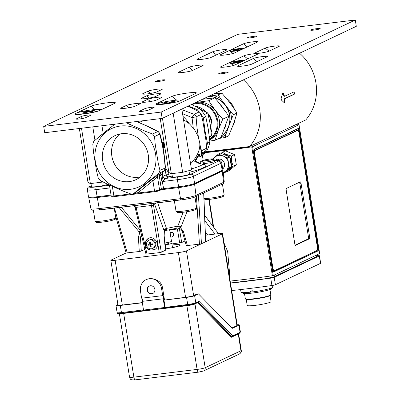 <?xml version="1.0" encoding="UTF-8"?>
<svg xmlns="http://www.w3.org/2000/svg" width="400" height="400" viewBox="0 0 400 400"><rect width="100%" height="100%" fill="white"/><g stroke="black" fill="none" stroke-linecap="round" stroke-linejoin="round"><path stroke-width="0.6" d="M273.365 277.075L265.245 278.745L230.065 283.035M317.375 255.795A136.865 14.305 170.9 0 1 317.84 255.75A3.22 0.335 170.9 0 1 319.47 255.785A3.22 0.335 170.9 0 1 319.305 255.925L274.21 277.315A3.22 0.335 170.9 0 1 270.735 278.09A136.865 14.305 170.9 0 1 230.49 283.12M240.6 289.57L241.015 292.145A16.1 1.685 -9.1 0 0 250.69 292.155L250.51 291.045A16.1 1.685 -9.1 0 0 252.77 290.77L252.945 291.88A16.1 1.685 -9.1 0 0 271.97 287.76A16.1 1.685 -9.1 0 0 272.81 287.055L272.55 285.425M251.025 290.99L251.175 291.925L250.69 292.155M242.72 292.615L242.805 293.155A14.49 1.515 -9.1 0 0 254.905 292.73A14.49 1.515 -9.1 0 0 270.665 289.21A14.49 1.515 -9.1 0 0 271.425 288.575L271.335 288.03M244.505 293.585L245.345 298.83A12.88 1.345 -9.1 0 0 245.44 298.96A12.88 1.345 -9.1 0 0 256.76 298.355A12.88 1.345 -9.1 0 0 270.11 295.325A12.88 1.345 -9.1 0 0 270.735 294.91A12.88 1.345 -9.1 0 0 270.785 294.755L269.945 289.515M245.44 298.96L245.895 299.29A12.48 1.305 -9.1 0 0 256.865 298.705A12.48 1.305 -9.1 0 0 269.8 295.765A12.48 1.305 -9.1 0 0 270.405 295.36L270.735 294.91M246.255 299.425L247.215 305.425A12.075 1.26 -9.1 0 0 257.3 305.07A12.075 1.26 -9.1 0 0 270.435 302.135A12.075 1.26 -9.1 0 0 271.065 301.605L270.105 295.605M231.68 290.555A136.865 14.305 -9.1 0 0 271.925 285.525A3.22 0.335 -9.1 0 0 275.4 284.745L320.495 263.36A3.22 0.335 -9.1 0 0 320.66 263.215L319.47 255.785M242.06 147.9A26.165 2.735 170.9 0 1 241.105 148.08L212.985 151.51A26.165 2.735 170.9 0 1 212.41 151.515M273.06 270.545L253.94 151.165A1.61 0.54 -97 0 1 254.195 149.34L298.39 128.38A1.61 0.54 -97 0 1 298.445 128.36A1.61 0.54 -97 0 1 299.15 129.72L318.275 249.1A1.61 0.54 -97 0 1 318.015 250.92L273.825 271.88A1.61 0.54 -97 0 1 273.765 271.9A1.61 0.54 -97 0 1 273.06 270.545A3.22 1.08 83 0 0 273.57 270.81A3.22 1.08 83 0 0 273.69 270.775M297.08 130.465A3.22 1.08 83 0 0 296.96 130.46A3.22 1.08 83 0 0 296.845 130.495L254.44 150.605A3.22 1.08 83 0 0 253.97 151.36M295.01 125.015A136.865 14.305 170.9 0 1 298.61 124.66L299.01 124.665L319.6 253.515M319.605 253.57L273.245 275.56L252.605 146.69L251.75 146.885A136.865 14.305 170.9 0 1 205.35 152.63M251.75 146.885L272.39 275.75L273.245 275.56M272.39 275.75A136.865 14.305 170.9 0 1 230.16 281.065M298.965 124.705L252.605 146.69M295.185 245.11L308.2 238.935A1.61 0.54 83 0 0 308.46 237.115L299.845 183.355A1.61 0.54 83 0 0 299.48 182.24M301.02 183.21L309.635 236.97A1.61 0.54 -97 0 1 309.375 238.795L295.58 245.335A1.61 0.54 -97 0 1 295.525 245.355A1.61 0.54 -97 0 1 294.815 244L286.205 190.235A1.61 0.54 -97 0 1 286.465 188.415L300.26 181.87A1.61 0.54 -97 0 1 300.315 181.855A1.61 0.54 -97 0 1 301.02 183.21L299.845 183.355M299.095 133.085L317.33 246.93A3.22 1.08 -97 0 1 316.815 250.58L274.41 270.69A3.22 1.08 -97 0 1 274.295 270.725A3.22 1.08 -97 0 1 272.885 268.01L254.645 154.165A3.22 1.08 -97 0 1 255.165 150.52L297.565 130.405A3.22 1.08 -97 0 1 297.685 130.375A3.22 1.08 -97 0 1 299.095 133.085M238.715 49.77L237.68 49.575L237.7 49.85M233.7 50.475L235.905 49.895L237.8 49.965M239.605 49.095A3.645 0.38 170.9 0 0 239.56 49.095L237.32 49.445L237.395 49.84M237.32 49.445L235.36 49.485L235.51 49.76M233.51 50.395A3.835 0.4 -9.1 0 1 233.035 50.37L235.59 49.775L234.435 49.68A3.835 0.4 -9.1 0 1 235.36 49.485M239.71 48.945A3.835 0.4 -9.1 0 1 240.185 48.97L237.68 49.575M240.465 50.11A6.765 0.705 170.9 0 1 230.745 51.39A6.765 0.705 170.9 0 1 230.055 51.26A6.765 0.705 170.9 0 1 230.005 51.19L229.935 50.74A6.765 0.705 170.9 0 1 234.985 49.23A6.765 0.705 170.9 0 1 242.55 48.4A6.765 0.705 170.9 0 1 243.29 48.6A6.765 0.705 170.9 0 1 238.235 50.105A6.765 0.705 170.9 0 1 230.67 50.935A6.765 0.705 170.9 0 1 229.935 50.74M222.3 152.24L226.37 154.395L231.45 156.07C231.29 159.77 231.885 163.11 233.24 166.09L225.88 172.275L228.945 170.82L236.305 164.635L234.515 154.615L225.365 150.785L220.915 153.255M225.835 172.285L225.17 172.215M223.095 172.46L224.055 172.075A8.855 8.29 -115.4 0 0 225.73 171A8.855 8.29 -115.4 0 0 228.515 162.895A8.855 8.29 -115.4 0 0 223.045 155.97A8.855 8.29 -115.4 0 0 216.465 156.07A8.855 8.29 -115.4 0 0 214.79 157.145M215.065 156.915L218.47 154.055L227.62 157.89L229.41 167.905L223.18 173.145M212.725 158.885L214.365 157.505M223.225 173.535L231.45 166.935L229.665 156.92L220.515 153.085L218.47 154.055M229.41 167.905L231.45 166.935M227.27 155.915A7.89 7.385 -115.4 0 0 226.06 155.28A7.89 7.385 -115.4 0 0 224.775 154.87M230.96 164.18A7.89 7.385 -115.4 0 0 230.01 158.85M233.24 166.09L236.305 164.635M231.45 156.07L234.515 154.615M227.62 157.89L229.665 156.92M99.685 110.465A12.72 1.33 170.9 0 1 85.705 113.455A12.72 1.33 170.9 0 1 75.625 113.755A12.72 1.33 170.9 0 1 87.975 110.43A12.72 1.33 170.9 0 1 100.745 109.73A12.72 1.33 170.9 0 1 100.39 110.13L114.685 103.35A12.72 1.33 -9.1 0 0 115.3 102.94A12.72 1.33 -9.1 0 0 105.38 103.075A12.72 1.33 -9.1 0 0 90.895 106.25L75.565 113.52A12.72 1.33 -9.1 0 0 74.995 114.21A12.72 1.33 -9.1 0 0 86.175 113.615A12.72 1.33 -9.1 0 0 99.36 110.62L99.685 110.465M77.12 114.47A12.72 1.33 170.9 0 1 75.775 114.225A12.72 1.33 170.9 0 1 75.68 114.095L75.625 113.755M85.745 112.165L82.085 113.065A7.045 0.735 -9.1 0 0 83.195 113.05L88.52 111.95L91.53 111.865A7.045 0.735 -9.1 0 0 93.03 111.51L90.255 111.465L94.285 110.415A7.045 0.735 -9.1 0 0 93.18 110.43L89.225 111.34L84.84 111.62A7.045 0.735 -9.1 0 0 83.345 111.975L86.12 112.015L85.805 112.455M204.335 152.175A35.425 33.17 64.6 0 1 203.91 152.965L206.305 151.83L249.6 146.55L305.795 119.9A46.695 43.72 -115.4 0 0 299.575 53.23M237.835 34.33L355.29 20L161.15 112.075L43.7 126.41L237.835 34.33M156.58 103.635A12.72 1.33 -9.1 0 0 156.005 104.325A12.72 1.33 -9.1 0 0 167.19 103.73A12.72 1.33 -9.1 0 0 180.37 100.735L195.7 93.465A12.72 1.33 -9.1 0 0 196.315 93.055A12.72 1.33 -9.1 0 0 186.395 93.19A12.72 1.33 -9.1 0 0 171.905 96.365L156.58 103.635L157.195 104.125L159.11 103.215A12.72 1.33 170.9 0 1 171.9 100.68A12.72 1.33 170.9 0 1 181.495 100.2M155.33 96.59L160.44 94.165A7.405 0.775 -9.1 0 0 160.8 93.925A7.405 0.775 -9.1 0 0 155.025 94.005A7.405 0.775 -9.1 0 0 146.585 95.855L141.48 98.28A7.405 0.775 -9.1 0 0 141.145 98.68A7.405 0.775 -9.1 0 0 147.655 98.335A7.405 0.775 -9.1 0 0 155.33 96.59M161.515 97.635A7.405 0.775 -9.1 0 0 161.875 97.395A7.405 0.775 -9.1 0 0 156.1 97.475A7.405 0.775 -9.1 0 0 147.665 99.325L142.555 101.75A7.405 0.775 -9.1 0 0 142.22 102.15A7.405 0.775 -9.1 0 0 148.73 101.8A7.405 0.775 -9.1 0 0 156.405 100.06L161.515 97.635M156.81 91.91L161.92 89.485A7.405 0.775 -9.1 0 0 162.28 89.25A7.405 0.775 -9.1 0 0 156.5 89.325A7.405 0.775 -9.1 0 0 148.065 91.175L142.955 93.6A7.405 0.775 -9.1 0 0 142.625 94A7.405 0.775 -9.1 0 0 149.135 93.655A7.405 0.775 -9.1 0 0 156.81 91.91M140.005 103.86A7.405 0.775 -9.1 0 0 140.365 103.62A7.405 0.775 -9.1 0 0 134.585 103.7A7.405 0.775 -9.1 0 0 126.15 105.55L121.04 107.975A7.405 0.775 -9.1 0 0 120.71 108.375A7.405 0.775 -9.1 0 0 127.22 108.025A7.405 0.775 -9.1 0 0 134.895 106.28L140.005 103.86M212.625 51.805L197.3 59.075A7.405 0.775 -9.1 0 0 196.965 59.475A7.405 0.775 -9.1 0 0 203.475 59.13A7.405 0.775 -9.1 0 0 211.15 57.385L226.48 50.115A7.405 0.775 -9.1 0 0 226.835 49.875A7.405 0.775 -9.1 0 0 221.06 49.955A7.405 0.775 -9.1 0 0 212.625 51.805L216.47 54.86M76.505 118.805L81.61 116.385A4.83 0.505 170.9 0 1 86.865 115.21A4.83 0.505 170.9 0 1 90.9 115.07A4.83 0.505 170.9 0 1 90.645 115.28L85.54 117.705A4.83 0.505 170.9 0 1 80.285 118.875A4.83 0.505 170.9 0 1 76.25 119.02A4.83 0.505 170.9 0 1 76.505 118.805L76.555 119.14M139.745 111.09L144.855 108.665A4.83 0.505 170.9 0 1 150.11 107.495A4.83 0.505 170.9 0 1 154.145 107.35A4.83 0.505 170.9 0 1 153.89 107.565L148.78 109.985A4.83 0.505 170.9 0 1 143.53 111.16A4.83 0.505 170.9 0 1 139.495 111.3A4.83 0.505 170.9 0 1 139.745 111.09L139.8 111.425M316.945 28.64A4.83 0.505 170.9 0 1 320.18 28.6A4.83 0.505 170.9 0 1 313.88 30.09A4.83 0.505 170.9 0 1 310.645 30.13A4.83 0.505 170.9 0 1 316.945 28.64M253.7 36.355A4.83 0.505 170.9 0 1 256.935 36.32A4.83 0.505 170.9 0 1 250.635 37.81A4.83 0.505 170.9 0 1 247.4 37.845A4.83 0.505 170.9 0 1 253.7 36.355M224.985 72.255A4.83 0.505 170.9 0 1 228.22 72.215A4.83 0.505 170.9 0 1 221.92 73.705A4.83 0.505 170.9 0 1 218.685 73.745A4.83 0.505 170.9 0 1 224.985 72.255M161.74 79.97A4.83 0.505 170.9 0 1 164.98 79.935A4.83 0.505 170.9 0 1 158.675 81.425A4.83 0.505 170.9 0 1 155.44 81.46A4.83 0.505 170.9 0 1 161.74 79.97M243.86 55.825L220.87 66.725A7.405 0.775 -9.1 0 0 220.535 67.125A7.405 0.775 -9.1 0 0 227.045 66.78A7.405 0.775 -9.1 0 0 234.72 65.035L257.71 54.135A7.405 0.775 -9.1 0 0 258.07 53.895A7.405 0.775 -9.1 0 0 252.295 53.97A7.405 0.775 -9.1 0 0 243.86 55.825L247.705 58.88M268.83 51.245L279.05 46.4A7.405 0.775 -9.1 0 0 279.405 46.16A7.405 0.775 -9.1 0 0 273.63 46.24A7.405 0.775 -9.1 0 0 265.195 48.09L254.975 52.935A7.405 0.775 -9.1 0 0 254.645 53.335A7.405 0.775 -9.1 0 0 261.155 52.99A7.405 0.775 -9.1 0 0 268.83 51.245M192.545 70.455L202.765 65.605A7.405 0.775 -9.1 0 0 203.12 65.365A7.405 0.775 -9.1 0 0 197.345 65.445A7.405 0.775 -9.1 0 0 188.91 67.295L178.69 72.145A7.405 0.775 -9.1 0 0 178.36 72.545A7.405 0.775 -9.1 0 0 184.87 72.195A7.405 0.775 -9.1 0 0 192.545 70.455M243.455 43.815L220.465 54.72A7.405 0.775 -9.1 0 0 220.13 55.12A7.405 0.775 -9.1 0 0 226.64 54.77A7.405 0.775 -9.1 0 0 234.315 53.03L257.305 42.125A7.405 0.775 -9.1 0 0 257.665 41.885A7.405 0.775 -9.1 0 0 251.89 41.965A7.405 0.775 -9.1 0 0 243.455 43.815L247.3 46.87M237.875 65.82A7.405 0.775 -9.1 0 0 237.54 66.22A7.405 0.775 -9.1 0 0 244.055 65.875A7.405 0.775 -9.1 0 0 251.73 64.13L267.055 56.86A7.405 0.775 -9.1 0 0 267.415 56.62A7.405 0.775 -9.1 0 0 261.64 56.7A7.405 0.775 -9.1 0 0 253.2 58.55L237.875 65.82L238.57 66.375M156.66 104.515L156.65 104.47A12.155 1.27 170.9 0 1 157.195 104.125M161.15 112.075L162.165 118.4L356.3 26.325L355.29 20M162.165 118.4L44.71 132.735L43.7 126.41M202.625 99.26A20.125 18.845 64.6 0 1 204.39 98.955A20.125 18.845 64.6 0 1 206.18 98.825M219.985 104.3A20.125 18.845 64.6 0 1 224.13 109.745M226.205 123.935A20.125 18.845 64.6 0 1 224.305 129.13M209.665 139.98A20.125 18.845 -115.4 0 0 212.595 138.06A20.125 18.845 -115.4 0 0 218.325 129.985L215.045 140.26L221.015 137.43L228.72 116.34L226.62 113.015L217.415 100.925L214.685 97.9L202.49 99.275M205.575 111.44A14.05 13.155 64.6 0 1 206.955 112.52M207.93 113.46A14.05 13.155 64.6 0 1 211.935 124.86M195.65 102.52L208.715 100.73L215.16 110.22L222.745 119.17L218.325 129.985A20.125 18.845 -115.4 0 0 215.16 110.22A20.125 18.845 -115.4 0 0 197.275 102.33A20.125 18.845 -115.4 0 0 195.32 102.68M222.745 119.17L228.72 116.34M208.715 100.73L214.685 97.9M215.045 140.26L209.77 141.04M209.265 96.065L213.475 95.55A23.13 21.66 64.6 0 1 220.615 98.7L230.165 111.255A23.13 21.66 64.6 0 1 231.43 119.145L226.19 133.5A23.13 21.66 64.6 0 1 220.31 138.24L218.95 138.41M208.74 96.31A21.735 20.355 64.6 0 1 225.39 104.98A21.735 20.355 64.6 0 1 229.825 115.32A21.735 20.355 64.6 0 1 228.81 126.325A21.735 20.355 64.6 0 1 221.785 135.68M213.475 95.55L218.175 94.85L220.615 98.7M230.165 111.255L233.33 114.765L231.43 119.145M226.19 133.5L225.01 137.54L220.31 138.24M221.83 135.585A21.735 20.355 -115.4 0 0 229.57 115.44A21.735 20.355 -115.4 0 0 208.485 96.435M225.01 137.54L228.685 135.8L233.46 124.12L237 113.02L230.04 102.775L221.845 93.11L213.865 93.88M218.175 94.85L221.845 93.11M233.33 114.765L237 113.02M249.6 146.55A46.695 43.72 -115.4 0 0 243.375 79.885M293.855 91.89L294.445 92.89L294.235 94.26L285.04 98.625L284.805 99.995A46.695 43.72 64.6 0 1 284.95 101.59L284.47 102.925L281.53 100.155L281.16 99.19L281.19 98.03L282.86 92.9L283.685 93.685A46.695 43.72 64.6 0 1 284.045 95.25L284.66 96.25L293.9 91.875M284.57 96.26L284.225 96.305A1.21 0.405 -97 0 1 284.18 96.315L284.66 96.25M284.18 96.315A1.21 0.405 -97 0 1 283.65 95.3L283.395 93.72A1.21 0.405 83 0 0 282.96 92.72M284.515 102.965A1.21 0.405 83 0 0 284.66 101.625L284.41 100.045A1.21 0.405 -97 0 1 284.6 98.675L293.8 94.315A1.21 0.405 83 0 0 294.025 93.245A1.21 0.405 83 0 0 293.625 92M208.425 151.575A8.05 0.84 -9.1 0 0 213.645 151.38L240.75 148.07A8.05 0.84 -9.1 0 0 250.83 145.94M160.25 118.635L168.88 172.515L171.19 173.655L171.27 173.39L171.955 173.625L182.015 172.395L182.595 172L173.175 113.18M182.595 172L183.14 172.19L191.44 170.005A11.765 1.23 170.9 0 1 191.08 170.18M181.81 109.085L191.525 169.735M171.27 173.39L162.445 118.27M171.955 173.625A11.765 1.23 170.9 0 1 171.19 173.655M183.14 172.19A11.765 1.23 170.9 0 1 182.015 172.395M79.35 128.505L87.98 182.375L90.23 183.53L90.31 183.265L90.99 183.5L101.03 182.275L101.61 181.885L101.495 181.15M94.945 140.265L92.8 126.865M101.61 181.885L102.9 181.885M101.955 125.75L103.19 133.46M90.31 183.265L81.495 128.245M90.99 183.5A11.765 1.23 170.9 0 1 90.23 183.53M102.16 182.075A11.765 1.23 170.9 0 1 101.03 182.275M161.97 189.63A2.415 0.25 -9.1 0 0 160.75 189.975L161.375 189.09L163.39 188.665L178.45 186.825A12.88 1.345 170.9 0 0 194.58 183.42L222.17 170.335A12.88 1.345 170.9 0 0 222.795 169.92A12.88 1.345 170.9 0 0 222.845 169.765L221.705 162.65A12.88 1.345 170.9 0 1 221.03 163.22L222.17 170.335L221.545 171.215L193.955 184.3A12.075 1.26 170.9 0 1 178.83 187.495L163.775 189.335A2.415 0.25 -9.1 0 0 161.97 189.63L178.61 187.6A12.77 1.335 -9.1 0 0 194.605 184.22L222.19 171.135A12.77 1.335 -9.1 0 0 222.86 170.58A12.77 1.335 -9.1 0 0 222.49 170.33M112.365 186.455L113.885 195.965A4.025 0.42 170.9 0 1 111.22 196.035L112.135 196.69A3.22 0.335 -9.1 0 0 114.27 196.635L154.925 191.675A3.22 0.335 -9.1 0 0 158.96 190.82L160.75 189.975M213.04 158.965A5.205 0.545 170.9 0 1 212.805 159.25A5.205 0.545 170.9 0 1 206.875 160.55A5.205 0.545 170.9 0 1 202.815 160.605A5.205 0.545 170.9 0 1 203.07 160.435A5.205 0.545 170.9 0 1 208.465 159.21A5.205 0.545 170.9 0 1 213.04 158.965L214.445 159.97A6.44 0.675 170.9 0 1 214.49 160.035A6.44 0.675 170.9 0 1 214.155 160.32A6.44 0.675 170.9 0 1 208.975 161.595A6.44 0.675 170.9 0 1 202.855 162.27M214.49 160.035L214.7 161.355A6.44 0.675 170.9 0 1 210.25 162.72A6.44 0.675 170.9 0 1 203.065 163.59M181.905 109.675L194.125 114.315L199.29 111.865L201.235 114.42L202.955 121.665L205.965 140.455L206.645 148.195L205.575 151.12L201.605 154.47M187.88 106.205L193.03 108.625L187.755 106.265M199.29 111.865L193.03 108.625M193.23 127.76L192.05 117.58L194.125 114.315A3.22 3.015 64.6 0 1 196.07 116.87L196.995 127.65L198.43 137.31M200.17 145.515L201.48 150.645A3.22 3.015 64.6 0 1 201.275 152.415M201.235 114.42L196.07 116.87L192.05 117.58L182.55 113.71M162.42 172.95L161.425 174.46A1.61 0.435 54 0 1 161.025 173.25L162.625 172.16L162.36 174.21L162.735 176.57L161.78 181.115L162.27 181.665L165.51 178.555A2.415 2.175 40.3 0 1 162.735 176.57A4.83 1.62 83 0 1 163.01 176.35L166.03 174.915L165.15 169.42M168.755 171.71L168.79 174.7A2.415 0.505 79.6 0 0 169.585 176.585L168.965 176.77A2.415 2.4 -5.8 0 1 166.2 174.775L168.79 174.7M201.735 155.29L199.67 142.385C200.585 149.105 197.555 156.27 190.585 163.875M172.275 176.08L169.585 176.585M188.865 170.74L189.395 174.03A8.615 0.9 170.9 0 1 181.03 176.285A8.615 0.9 170.9 0 1 172.38 176.755L171.88 173.63M114.775 124.185L93.865 141.18L92.8 144.1L93.475 151.845L96.485 170.63L98.21 177.88L100.155 180.435L106.41 183.675L123.41 191.175L130.715 193.925L133.21 193.885L158.88 173.265L159.945 170.345L158.225 163.1L155.215 144.31L158.225 163.1M151.425 179.74A1.61 0.55 51.1 0 1 152.905 180.775L157.435 176.515A1.61 1.51 64.6 0 1 157.97 175.055L151.425 179.74L136.19 192.025A1.61 0.55 51.1 0 1 137.675 193.06L154.545 191.005A4.025 0.42 170.9 0 0 159.585 189.94L161.375 189.09L159.225 175.67L160.85 175.295L161.425 174.46L162.36 174.21M162.625 172.16L164.235 170.68L162.64 172.125M133.21 193.885L135.165 192.875A1.61 0.91 -130.3 0 1 136.475 193.21L137.675 193.06L152.905 180.775L154.545 191.005L154.925 191.675M161.78 181.115L160.85 175.295L159.755 174.205L157.97 175.055M134.005 193.51L136.475 193.21M114.27 196.635L113.885 195.965L130.69 193.915M111.22 196.035A4.025 0.42 170.9 0 1 111.19 195.995L109.45 185.13M111.15 195.755L97.515 197.42A12.075 1.26 170.9 0 1 89.51 197.63L88.595 196.975A12.88 1.345 170.9 0 1 88.5 196.845L87.365 189.73A12.88 1.345 170.9 0 0 95.995 189.635L97.135 196.75L111.04 195.05M97.515 197.42L97.135 196.75A12.88 1.345 170.9 0 1 88.595 196.975M222.795 169.92L222.13 170.825A12.075 1.26 170.9 0 1 221.545 171.215M139.6 122.435L142.27 120.83M165.86 172.66A3.22 0.885 168.2 0 0 168.58 172.85L165.375 167.57M165.8 172.425L165.28 169.045M163.965 145.23L164.285 145.19L164.15 146.005A26.245 24.575 -115.4 0 0 163.095 142.475L162.485 142.605A25.765 24.12 64.6 0 1 163.665 146.66M163.06 147.55L163.805 147.195A26.245 24.575 -115.4 0 0 163.695 146.66L163.105 146.78M164.055 141.94L163.545 142.01L163.48 142.88L164.115 144.735L164.6 144.785M202.345 155.215A50.72 5.3 170.9 0 1 199.815 156.965L199.405 154.4L195.43 161.175L200.92 163.885L200.575 161.705A50.72 5.3 -9.1 0 0 203.105 159.96L202.345 155.215L201.565 155.31A49.915 5.22 170.9 0 1 199.77 156.7M199.405 154.4L198.65 154.49L194.66 161.27L200.17 163.975L200.92 163.885M163.425 142.27L163.885 142.215L164.35 144.23M206.645 148.195L201.05 151.005M107.835 184.37A8.615 0.9 170.9 0 1 98.385 186.415A8.615 0.9 170.9 0 1 91.46 186.63L90.955 183.505M109.725 186.85L108.29 185.54A2.415 2.175 -139.7 0 0 109.36 185.09M158.88 173.265L164.04 170.82A3.22 3.015 -115.4 0 0 165.11 167.895C164.48 156.15 162.675 144.89 159.7 134.12L159.905 133.63C162.905 144.53 164.735 155.965 165.4 167.935L164.235 170.68M159.945 170.345L165.4 167.935M155.215 144.31L154.535 136.565L159.7 134.12A3.22 3.015 -115.4 0 0 157.755 131.565L158.34 131.64L159.905 133.63M154.535 136.565L152.59 134.015L145.29 131.265L126.325 122.775M152.59 134.015L157.755 131.565L147.225 126.165L136.49 121.535M163.695 146.66L163.1 146.94L162.385 142.815L162.93 146.525M162.135 142.845L162.385 142.815M163.795 147.14L164.31 147.045L164.42 145.73A26.245 24.575 -115.4 0 0 164.285 145.19M163.095 142.475L162.945 142.545A26.245 24.575 64.6 0 1 164.215 147.09M162.485 142.605L162.945 142.545M194.66 161.27L195.43 161.175M130.52 189.285A32.205 30.15 64.6 0 1 95.335 161.335A32.205 30.15 64.6 0 1 120.39 126.035A32.205 30.15 64.6 0 1 155.57 153.985A32.205 30.15 64.6 0 1 130.52 189.285M121.62 133.71A24.385 22.835 64.6 0 1 147.42 151.305A24.385 22.835 64.6 0 1 135.905 179.69A24.385 22.835 64.6 0 1 129.29 181.605A24.385 22.835 64.6 0 1 103.485 164.015A24.385 22.835 64.6 0 1 115.005 135.625A24.385 22.835 64.6 0 1 121.62 133.71M119.865 134A24.385 22.835 -115.4 0 0 113.63 162.22A24.385 22.835 -115.4 0 0 138.485 177.245A24.385 22.835 -115.4 0 0 140.24 176.955M89.01 197.275A12.77 1.335 -9.1 0 0 88.74 197.625A12.77 1.335 -9.1 0 0 97.295 197.52L111.165 195.83M150.73 244.045L150.71 244.685L152.57 244.69A7.325 2.615 -101.4 0 0 152.43 243.805A8.04 0.84 170.9 0 1 150.655 244.055A8.04 2.695 -97 0 1 150.47 242.245A7.325 3.895 -174 0 0 149.625 242.35L150.62 243.79M151.29 243.97L151.3 244.555M151.475 244.08L151.225 244.11L151.555 244.58L151.45 243.95M148.37 245.2A7.325 6.34 91.3 0 1 148.23 244.315A8.04 0.84 170.9 0 0 149.81 244.16L150.57 243.8L150.33 246.76A7.325 5.06 -26.8 0 0 151.175 246.655A8.04 2.695 -97 0 1 150.795 244.94L151.555 244.58L150.71 244.685L149.95 245.045A8.04 0.84 170.9 0 1 148.37 245.2L150.71 244.685L151.225 244.11L150.805 244.16M150.33 246.76A8.04 2.695 -97 0 1 149.95 245.045M151.44 248.775A4.51 4.22 -115.4 0 0 152.665 248.42A4.51 4.22 -115.4 0 0 154.795 243.17A4.51 4.22 -115.4 0 0 150.025 239.92A4.51 4.22 -115.4 0 0 148.8 240.27A4.51 4.22 -115.4 0 0 146.67 245.52A4.51 4.22 -115.4 0 0 151.44 248.775M152.57 244.69A8.04 0.84 170.9 0 1 150.795 244.94M149.81 244.16A8.04 2.695 -97 0 1 149.625 242.35M148.8 240.27L149.59 239.9A4.51 4.22 64.6 0 1 150.81 239.545A4.51 4.22 64.6 0 1 155.58 242.795A4.51 4.22 64.6 0 1 153.455 248.045L152.665 248.42M205.43 235.235L218.245 233.675A6.44 0.675 170.9 0 1 222.56 233.625A6.44 0.675 170.9 0 1 222.225 233.91L186.46 250.87A6.44 0.675 170.9 0 1 178.395 252.575L115.15 260.29A6.44 0.675 170.9 0 1 110.835 260.34A6.44 0.675 170.9 0 1 111.17 260.055L126.16 252.945M205.6 241.665L203.67 192.99M176.925 228.105C176.445 228.46 176.665 227.935 177.58 226.52A3.22 1.035 -149.7 0 1 180.6 227.775L183.42 231.625L182.37 231.77L186.33 245.65L199.44 244.165L201.46 243.74L205.605 241.775M171.905 243.92L181.705 242.545L185 240.98M165.365 250.18L164.085 235.71L164.285 230.775M135.13 207.56L145.99 254.155L159.28 252.65L161.295 252.225L165.375 250.29M115.31 214.915L126.175 252.99L139.285 251.505L141.3 251.08L144.87 249.39M172.075 244.985A14.49 1.515 170.9 0 1 180.24 245.055A14.49 1.515 170.9 0 1 179.48 245.69A14.49 1.515 170.9 0 1 165.35 248.97M117.905 304.48L116.32 305.23A6.44 0.675 -9.1 0 0 115.985 305.515A6.44 0.675 -9.1 0 0 120.3 305.465L142.35 302.775M164.79 308.01L165.11 307.25L163.97 300.135L185.56 297.32A6.44 0.675 -9.1 0 0 193.63 295.615L196.93 294.05L198.435 293.87L232.235 328.365L238.93 325.19A6.44 0.675 -9.1 0 0 239.265 324.905A6.44 0.675 -9.1 0 0 237.155 324.745M163.97 300.135L186.555 297.38A6.44 0.675 -9.1 0 0 194.625 295.675L195.765 302.79A6.44 0.675 170.9 0 1 187.695 304.495L164.6 307.495L163.205 298.795A1.61 0.54 83 0 0 163.475 297.06A1.61 0.54 83 0 0 162.755 295.62A1.61 0.54 83 0 0 162.7 295.635L141.615 298.205L140.475 291.09A11.27 10.555 -115.4 0 1 146.19 279.62L146.385 279.53C150.84 277.77 155.32 278.63 159.825 282.11A11.27 10.555 64.6 0 1 162.58 288.035L164.48 299.895M143.515 310.065L144.54 310.66L164.37 308.23L164.6 307.495L143.515 310.065L142.125 301.37L163.205 298.795M198.26 302.19L198.955 301.275L232.76 335.775L240.07 332.305A6.44 0.675 170.9 0 0 240.405 332.025L239.66 333.125A0.805 0.755 -115.4 0 0 240.07 332.305L238.93 325.19M197.575 302.56L194.97 304L205.175 367.72A6.44 0.675 170.9 0 1 197.11 369.425A3.22 1.08 83 0 0 198.52 372.135L203.545 370.995A3.22 3.015 64.6 0 0 205.175 367.72L240.94 350.76A3.22 3.015 64.6 0 1 239.31 354.035C241.025 352.89 241.68 351.7 241.275 350.475A6.44 0.675 170.9 0 1 240.94 350.76L238.255 333.995L231.345 337.275L232.76 335.775M169.245 243.035A6.44 0.675 170.9 0 1 171.785 243.165A6.44 0.675 170.9 0 1 165.365 244.875L169.245 243.035M165.365 244.875L166.005 248.87M153.74 292.85A4.025 3.77 64.6 0 1 153 293.32A4.025 3.77 64.6 0 1 151.905 293.635A4.025 3.77 64.6 0 1 147.51 290.145A4.025 3.77 64.6 0 1 149.55 286.045A4.025 3.77 64.6 0 1 150.385 285.77A4.105 3.845 -115.4 0 0 149.26 286.095A4.105 3.845 -115.4 0 0 147.545 291.455A4.105 3.845 -115.4 0 0 152.775 293.515A4.105 3.845 -115.4 0 0 154.86 289.335A4.105 3.845 -115.4 0 0 150.37 285.775M141.735 298.19A1.61 0.54 -97 0 1 142.405 299.725A1.61 0.54 -97 0 1 142.125 301.37M162.7 295.635L161.56 288.52A11.27 10.555 -115.4 0 0 146.19 279.62M110.835 260.34L118 305.09A6.44 0.675 -9.1 0 0 122.315 305.04L142.32 302.6M198.435 293.87L194.625 295.675M231.88 328.005L236.91 325.615A6.44 0.675 -9.1 0 0 237.25 325.335L222.56 233.625M165.19 247.17A6.44 0.675 -9.1 0 0 165.695 247.09L165.035 242.98A6.44 0.675 -9.1 0 0 171.145 241.55A6.44 0.675 -9.1 0 0 171.48 241.265L169.645 229.805M169.23 243.04L169.09 242.19M177.58 226.52L177.905 225.965A3.22 0.95 -157.9 0 1 181.045 226.87L180.085 228.295L177.54 228.045C180.04 228.23 181.645 229.47 182.37 231.77M197.55 195.855L203.675 193.09A3.22 3.015 -115.4 0 1 203.67 192.955M157.605 202.565L166.745 229.235L166.435 230.08L164.955 230.66M132.13 220.395L140.21 230.165M166.555 228.85A3.22 2.24 -24.7 0 0 164.28 231.22L154.8 204.705A3.22 1.865 -19.3 0 1 156.53 202.98M183.12 212.265L177.905 225.965A22.685 2.37 170.9 0 1 166.295 228.415A3.22 1.935 -20.1 0 0 163.975 230.475M179.35 228.37L179.365 228.465A1.61 0.355 170.6 0 1 177.375 229.01L175.895 229.205A4.83 1.62 83 0 0 175.72 228.44M141.765 236.19L140.915 236.595A4.83 4.525 64.6 0 1 141.335 234.355M140.915 236.595L140.41 236.82A1.61 0.28 -3.6 0 1 138.385 237.12L139.79 232.755L141.03 233.065M140.685 231.59A3.22 0.365 -47.6 0 1 139.79 232.755L119.105 207.545M140.455 230.63L139.055 231.99M154.655 249.595C161.22 246.22 154.845 234.905 148.32 238.36C143.69 242.735 144.34 246.655 150.275 250.13L154.655 249.595M170.075 232.5A2.415 2.26 64.6 0 1 170.135 232.47L170.595 232.25C173.93 232.45 174.68 233.88 172.83 236.535L172.205 236.835A2.415 2.26 64.6 0 1 170.795 236.985M150.81 203.675A3.22 1.08 -97 0 1 151.455 205.5L153.51 205.315L154.8 204.705A3.22 3.015 -115.4 0 1 154.97 203.17M153.91 203.295A3.22 3.015 -115.4 0 0 153.51 205.315L161.295 252.225M135.42 205.555A3.22 1.08 -97 0 1 136.06 207.375L151.455 205.5L159.28 252.65M133.875 205.74L135.02 207.515L136.06 207.375L147.065 254.14M186.99 211.72L181.045 226.87M99.71 209.82L92.525 210.17L90.915 208.685A12.375 1.295 -9.1 0 0 99.205 208.585A1.61 0.54 83 0 0 99.71 209.82L181.025 199.895A11.675 1.22 170.9 0 1 173.005 200.01M148.54 238.26A6.44 6.03 -115.4 0 0 145.485 244.615A6.44 6.03 -115.4 0 0 150.275 250.13M198.445 195.43A3.22 3.015 -115.4 0 0 198.45 195.57L201.46 243.74M177.355 200.425L103.325 209.47M222.97 183.78A1.61 1.51 -115.4 0 0 223.605 182.305A12.375 1.295 -9.1 0 0 224.25 181.765L223.295 183.605L221.87 184.32M196.085 196.47L195.385 196.865C192.495 198.035 187.71 199.05 181.025 199.895A1.61 0.54 83 0 1 180.52 198.665L99.205 208.585L97.295 197.52M196.01 196.585L222 184.26M170.135 232.47A2.415 2.26 64.6 0 1 173.345 234.025A2.415 2.26 64.6 0 1 172.205 236.835M201.26 114.53A35.425 33.17 64.6 0 1 203.425 117.97L205.82 116.83A35.425 33.17 -115.4 0 0 199.335 108.31L191.51 104.485M188.3 106.005L196.94 109.445A35.425 33.17 64.6 0 1 199.11 111.77M199.335 108.31L196.94 109.445M202.22 155.23L206.305 151.83A35.425 33.17 -115.4 0 0 209.865 142.08L208.285 129.245L205.82 116.83M203.425 117.97L205.005 130.805L207.47 143.22A35.425 33.17 64.6 0 1 206.54 146.82M209.865 142.08L207.47 143.22M203.91 152.965L201.645 154.735M211.19 132.335A20.04 18.765 -115.4 0 0 208.215 114.555M206.27 112.15A20.04 18.765 -115.4 0 0 194.725 106.005M209.4 137.435L211.445 135.7L210.19 124.07L207.805 112.98L200.095 109.075M204.455 114.565L207.805 112.98M209.315 136.71L211.445 135.7M162.91 103.945L167.15 102.67L164.5 102.565A7.4 0.775 -9.1 0 1 166.07 102.21L170.37 102L170.5 102.65M174.535 101.34L174.8 101.03L170.37 102M174.8 101.03A7.4 0.775 -9.1 0 1 175.805 101.04L171.67 102.015L171.25 102.17L171.42 102.645M173.745 102.485L171.38 102.2M172.175 102.84L169.35 102.66L163.92 103.955M166.365 102.62L166.07 102.21M93.18 110.43L93.13 110.705M84.99 111.98L84.84 111.62M239.61 61.655L238.21 61.755M239.69 61.54L238.79 61.855M239.545 61.145L237.52 61.47L237.585 61.775M237.52 61.47L235.31 61.815M234.52 62.47L238.885 61.735A3.835 0.4 -9.1 0 0 239.71 61.535M235.15 61.62A3.835 0.4 -9.1 0 0 234.325 61.82L235.935 61.825L233.89 62.48M239.68 60.97A3.835 0.4 -9.1 0 1 240.31 60.955L238.19 61.545M240.87 62.12A6.765 0.705 170.9 0 1 231.785 63.405A6.765 0.705 170.9 0 1 230.46 63.265A6.765 0.705 170.9 0 1 230.41 63.2L230.34 62.75A6.765 0.705 170.9 0 1 234.82 61.35A6.765 0.705 170.9 0 1 242.32 60.405A6.765 0.705 170.9 0 1 243.695 60.61A6.765 0.705 170.9 0 1 239.21 62.005A6.765 0.705 170.9 0 1 231.71 62.955A6.765 0.705 170.9 0 1 230.34 62.75M265.245 278.745L264.86 276.815M317.16 254.73L317.445 255.45L317.135 256.195L316.29 256.79L274.26 276.725L274.935 275.875L274.525 274.955M316.14 256.85L316.935 256.085L316.555 255.02M270.735 278.09L271.925 285.525M275.4 284.745L274.21 277.315M319.305 255.925L320.495 263.36M253.99 149.63L297.56 128.965A1.125 0.38 -97 0 1 298.095 129.9L298.22 130.67M317.255 249.92A1.125 0.38 -97 0 1 317.035 250.56L273.26 271.32M213.58 226.775L209.195 199.385M202.965 160.49L202.92 160.205M202.615 160.495L202.665 160.805M208.85 199.42L213.14 226.19M317.4 249.225L317.82 249.155L298.7 129.775L298.095 129.9M317.035 250.56A0.485 0.45 -115.4 0 0 317.565 250.975A1.61 0.54 83 0 0 317.82 249.155L318.275 249.1M299.15 129.72L298.7 129.775A1.61 0.54 83 0 0 298.175 128.48M273.585 271.835L318.015 250.92M309.635 236.97L308.46 237.115M309.375 238.795L308.2 238.935M297.565 130.405L296.845 130.495M255.165 150.52L254.44 150.605M237.865 49.855A3.835 0.4 -9.1 0 0 238.785 49.655L237.855 49.855M234.915 49.715A3.645 0.38 170.9 0 1 235.46 49.605M236.66 49.525L236.685 49.82M231.255 165.825A8.615 8.065 -115.4 0 0 231.29 165.73A8.615 8.065 -115.4 0 0 229.715 157.2M229.36 156.795A8.615 8.065 -115.4 0 0 226.29 154.615A8.615 8.065 -115.4 0 0 222.685 153.995M227.8 170.005A8.615 8.065 -115.4 0 0 229.855 168.28M215.51 160.375A5.635 5.275 64.6 0 1 220.85 159.34A5.635 5.275 64.6 0 1 224.49 163.81A5.635 5.275 64.6 0 1 222.715 168.97M90.425 111.5L90.46 111.895M95.02 109.53L90.895 106.25M176.675 100.155L171.905 96.365M257.05 61.61L253.2 58.55M146.585 95.855L149.36 98.06M142.175 98.835L141.48 98.28M220.465 54.72L221.16 55.27M147.665 99.325L150.435 101.53M142.555 101.75L143.25 102.3M188.91 67.295L192.755 70.355M179.385 72.695L178.69 72.145M148.065 91.175L150.84 93.38M143.65 94.155L142.955 93.6M265.195 48.09L269.04 51.145M255.67 53.49L254.975 52.935M126.15 105.55L128.925 107.755M121.04 107.975L121.74 108.525M220.87 66.725L221.565 67.28M197.3 59.075L197.995 59.625M81.61 116.385L81.97 118.605M144.855 108.665L145.21 110.89M235.115 119.32A20.93 19.6 64.6 0 1 232.63 126.335M226.375 98.21A20.93 19.6 64.6 0 1 233.965 108.275M191.835 104.635A19.545 18.3 64.6 0 1 214.62 113.965A19.545 18.3 64.6 0 1 210.465 138.44A19.545 18.3 64.6 0 1 209.58 139.11M193.725 103.435A20.125 18.845 64.6 0 1 215.77 114.55A20.125 18.845 64.6 0 1 211 138.815A20.125 18.845 64.6 0 1 209.65 139.805M284.045 95.25L283.65 95.3M285.04 98.625L284.6 98.675M284.805 99.995L284.41 100.045M284.95 101.59L284.66 101.625M294.235 94.26L293.8 94.315M283.685 93.685L283.395 93.72M213.575 150.945L213.645 151.38M240.68 147.64L240.75 148.07M201.385 153.105L205.575 151.12M205.965 140.455L202.955 121.665M182.985 116.43A29.79 27.89 64.6 0 1 188.92 123.365M168.965 176.77A5.635 0.59 170.9 0 1 168.67 177.015L165.65 178.445A2.415 0.81 83 0 0 165.51 178.555M214.56 160.47A10.465 1.095 170.9 0 1 218.39 161.12L190.805 174.205A10.465 1.095 170.9 0 1 177.695 176.975L165.65 178.445A2.415 2.26 64.6 0 1 163.01 176.35M203.39 164.34A52.33 5.47 170.9 0 1 189.125 172.36M202.68 164.36L203.705 164.645L203.06 163.555A49.915 5.22 170.9 0 1 191.39 168.905M136.19 192.025L133.73 193.555M161.025 173.25L159.755 174.205A1.61 1.51 64.6 0 0 159.225 175.67L157.435 176.515L159.585 189.94L158.96 190.82M152.775 178.015L138.785 189.3M163.775 189.335L162.27 181.665M178.83 187.495L177.31 179.71L162.34 181.54M193.955 184.3L194.58 183.42L193.445 176.305A12.88 1.345 170.9 0 1 177.31 179.71A2.415 0.81 -97 0 1 177.695 176.975M164.865 147.455L163.185 148.25M102.485 134.04L109.145 128.67M109.25 185.035L108.43 185.43L96.38 186.9A10.465 1.095 170.9 0 1 89.915 186.515L91.33 185.845M109.9 187.935L95.995 189.635A2.415 0.81 -97 0 1 96.38 186.9M108.29 185.54A2.415 0.81 -97 0 1 108.43 185.43A2.415 2.26 -115.4 0 0 109.355 185.085M168.67 177.015A2.415 2.26 64.6 0 1 166.03 174.915A3.22 0.335 170.9 0 0 166.2 174.775M218.39 161.12A2.415 2.26 -115.4 0 1 221.03 163.22L193.445 176.305A2.415 2.26 -115.4 0 0 190.805 174.205M87.365 189.73C87.515 187.885 88.145 186.875 89.26 186.705A2.415 2.26 64.6 0 1 89.915 186.515M128.29 123.765L145.29 131.265M163.48 142.88L163.94 142.82M164.115 144.735L164.425 144.7M135.395 379.82A3.22 1.08 -97 0 1 135.28 379.855L198.52 372.135A3.22 1.08 83 0 0 198.64 372.1M194.99 303.76A0.485 0.45 -115.4 0 0 194.97 304A6.44 0.675 170.9 0 1 186.905 305.7L197.11 369.425L133.865 377.14A6.44 0.675 170.9 0 1 129.55 377.19C130.725 378.575 128.915 380.23 135.28 379.855A3.22 1.08 -97 0 1 133.865 377.14L123.66 313.42A6.44 0.675 170.9 0 1 119.345 313.47L129.55 377.19M231.345 337.275L197.545 302.775M241.275 350.475L238.59 333.715A6.44 0.675 170.9 0 1 238.255 333.995A0.485 0.45 -115.4 0 1 238.265 333.785M239.44 333.19A0.805 0.755 -115.4 0 0 239.66 333.125L232.285 336.625M117.125 312.63C116.39 313.48 117.945 313.69 121.795 313.26L143.895 310.56L121.82 313.25A0.805 0.27 -97 0 1 121.795 313.26A0.805 0.27 -97 0 1 121.44 312.58A6.44 0.675 170.9 0 1 117.125 312.63L115.985 305.515M143.49 309.89L121.44 312.58L120.3 305.465M186.555 297.38L187.695 304.495A0.805 0.27 -97 0 0 188.05 305.175L164.84 308.005L188.02 305.17M198.485 302.125L195.355 303.61A0.805 0.755 -115.4 0 1 195.135 303.675A5.635 0.59 170.9 0 1 188.08 305.165A0.805 0.27 -97 0 1 188.05 305.175L195.355 303.61A0.805 0.755 -115.4 0 0 195.765 302.79L198.955 301.275M198.29 302.22L232.065 336.69M231.765 336.725L198.06 302.33M186.765 305.33L186.905 305.7L123.66 313.42L123.52 313.045M162.58 288.035L161.56 288.52M185.56 297.32L178.395 252.575M122.315 305.04L115.15 260.29M193.63 295.615L186.46 250.87M236.91 325.615L222.225 233.91M115.22 218.225A10.465 1.095 -9.1 0 0 115.77 217.765C114.86 219.445 117.185 218.53 112.32 220.3C106.84 221.8 96.425 223 96.125 222.24L95.1 221.075A10.465 1.095 -9.1 0 0 103.835 220.77A10.465 1.095 -9.1 0 0 115.22 218.225M98.015 221.37A9.18 0.96 -9.1 0 0 101.7 222.185A9.18 0.96 -9.1 0 0 114.22 219.64M203.97 198.425A10.465 1.095 -9.1 0 0 213.725 197.645A10.465 1.095 -9.1 0 0 223.6 195.33A10.465 1.095 -9.1 0 0 224.145 194.87L223.61 196.235L220.7 197.405L214.22 198.735L207.375 199.52L203.995 199.065M206.395 198.47A9.18 0.96 -9.1 0 0 210.075 199.29A9.18 0.96 -9.1 0 0 222.6 196.745M199.44 244.165L196.455 196.375M139.285 251.505L138.385 237.12M127.255 252.975L114.46 208.11M179.69 242.97L177.375 229.01M175.895 229.205L169.67 229.965M181.705 242.545L179.365 228.465M187.415 245.635L183.42 231.625M222.19 171.135L223.605 182.305L196.015 195.39A12.375 1.295 -9.1 0 1 180.52 198.665L178.61 187.6M141.3 251.08L140.41 236.82M195.385 196.865A1.61 1.51 64.6 0 0 196.015 195.39L194.605 184.22M196.145 208.355A10.465 1.095 -9.1 0 0 196.69 207.89C195.78 209.57 198.105 208.655 193.245 210.425C187.765 211.925 177.35 213.125 177.05 212.365L176.025 211.205A10.465 1.095 -9.1 0 0 184.76 210.895A10.465 1.095 -9.1 0 0 196.145 208.355M178.94 211.495A9.18 0.96 -9.1 0 0 182.62 212.31A9.18 0.96 -9.1 0 0 195.145 209.765M172.325 102.635A7.4 0.775 -9.1 0 0 173.9 102.28M162.59 103.805A7.4 0.775 -9.1 0 0 163.6 103.81M169.045 102.18L169.09 102.675M166.725 102.83L166.785 103.115M165.475 102.595A7.06 0.74 170.9 0 1 166.29 102.42M89.225 111.34L89.345 111.93M87.855 111.535L87.9 112.01M234.925 61.815A3.645 0.38 170.9 0 1 235.28 61.735M233.72 62.4A3.835 0.4 -9.1 0 0 234.35 62.39M236.835 61.57L236.86 61.82M204.855 220.72L215 234.07M208.805 199.42L213.08 226.11M299.01 124.665L319.65 253.535M297.685 130.375L296.96 130.46M274.295 270.725L273.57 270.81M233.545 50.39L233.1 50.37M237.63 49.56L237.65 49.85M233.12 53.45L230.055 51.26M216.465 156.07L213.1 159.01M90.255 111.465L90.285 111.9M232.56 126.51L235.245 118.91M226.17 97.965L234.205 108.63M202.815 160.605L202.63 160.86M199.67 142.375L197.93 135.92L194.375 129.285L189.39 123.77L183.51 119.68M137.075 121.59L137.415 121.42M139.405 122.53L143.235 120.71M203.06 163.555L202.575 160.53M111.27 126.945L100.405 135.71M109.085 185.24L109.615 184.84M214.555 160.45L219.675 160.51L220.995 161.26L221.705 162.65M89.26 186.705L91.315 185.73M136.835 121.495L151.38 127.975L158.34 131.64M164.89 144.97L164.435 145.025M239.31 354.035L203.545 370.995M239.265 324.905L240.405 332.025M164.28 308.255L144.54 310.66M164.37 308.23L164.88 307.985M172.505 247.665L171.785 243.165M149.975 285.845L149.55 286.045M153.425 293.12L153 293.32M238.59 333.715L238.675 333.405M93.37 210.265L95.1 221.075M114.225 208.14L115.77 217.765M222.415 184.06L224.145 194.87M177.54 228.045L164.555 230.735L165.025 230.615L164.36 231.585L164.175 235.695L165.46 250.22M132.685 221.075L121.39 207.265M90.915 208.685L88.74 197.625M205.685 241.705L203.755 192.915M224.25 181.765L222.86 170.58M174.355 200.8L176.025 211.205M194.955 197.05L196.69 207.89M167.15 102.67L167.235 103.015M171.25 102.17L171.285 102.645M173.87 102.28L172.305 102.635M163.65 103.805L162.675 103.795M76.08 114.44L75.775 114.225M86.12 112.015L86.205 112.36M234.375 62.385L233.76 62.395M233.525 65.46L230.46 63.265M205.295 231.83L207.625 234.97M204.64 215.255L218.465 233.645M224.09 243.175L227.665 251.49L229.74 275.275L229.44 276.58M219.625 159.03L216.93 160.305M223.765 167.755L222.61 168.305"/></g></svg>
